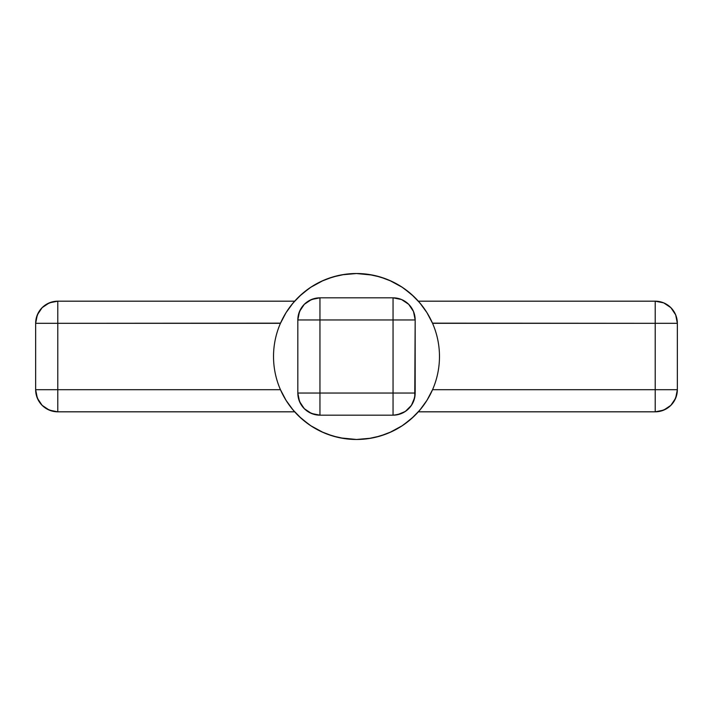 <?xml version="1.0" encoding="UTF-8"?>
<svg xmlns="http://www.w3.org/2000/svg" width="713" height="713" viewBox="0 0 713 713"><rect width="100%" height="100%" fill="white"/><g stroke="black" fill="none" stroke-linecap="round" stroke-linejoin="round"><path stroke-width="1.07" d="M432.488 389.842L432.55 389.69A82.975 82.975 0 0 1 356.5 439.475A82.975 82.975 0 0 0 391.49 431.739M426.757 400.661L427.185 399.966M420.091 409.806L421.062 408.629M321.51 431.739A82.975 82.975 0 0 0 356.5 439.475L368.478 438.611L380.216 436.017L391.446 431.757L401.945 425.928L411.499 418.638L419.904 410.028A82.975 82.975 0 0 0 419.939 409.984M280.476 323.239A82.975 82.975 0 0 0 280.45 323.31A82.975 82.975 0 0 1 432.55 323.31A82.975 82.975 0 0 1 432.55 389.69L655.22 389.69L655.22 323.31L432.488 323.158M432.497 323.194L426.962 312.677L419.895 302.963L411.499 294.362L401.945 287.072L391.446 281.243L380.216 276.983L368.478 274.389L356.5 273.525A82.975 82.975 0 0 0 321.51 281.261M421.062 304.371L420.135 303.239M427.167 313.007L426.757 312.347M655.22 301.18A22.13 22.13 0 0 1 677.35 323.31A22.13 22.13 0 0 0 655.22 301.18L663.687 302.865L670.871 307.659L675.666 314.843L677.35 323.31L655.22 323.31L655.22 301.18L418.353 301.18L655.22 301.18L655.22 323.31L432.55 323.31A82.975 82.975 0 0 0 432.524 323.239M372.685 275.12L356.5 273.525L344.522 274.389L332.784 276.983L321.554 281.243L311.055 287.072A82.975 82.975 0 0 0 310.984 287.116M311.055 287.072L301.501 294.362L293.105 302.963A82.975 82.975 0 0 0 293.061 303.016M310.984 425.884A82.975 82.975 0 0 0 311.055 425.928L321.554 431.757L332.784 436.017L344.522 438.611L356.5 439.475A82.975 82.975 0 0 1 280.45 389.69A82.975 82.975 0 0 0 280.476 389.761M293.061 409.984A82.975 82.975 0 0 0 293.105 410.037L301.501 418.638L311.055 425.928M280.512 323.158L57.78 323.31L57.78 389.69L280.45 389.69A82.975 82.975 0 0 1 280.45 323.31L280.503 323.194M286.243 312.339L285.815 313.034M292.909 303.194L291.938 304.371M291.938 408.629L292.865 409.761M285.833 399.993L286.243 400.653M57.78 411.82L57.78 389.69L57.78 411.82A22.13 22.13 0 0 1 35.65 389.69C36.96 403.13 44.34 410.51 57.78 411.82L294.647 411.82L57.78 411.82L49.313 410.135L42.129 405.341L37.334 398.157L35.65 389.69L280.45 389.69L286.038 400.323L293.105 410.037M419.895 410.037L426.962 400.323L432.55 389.69L677.35 389.69L675.666 398.157L670.871 405.341L663.687 410.135L655.22 411.82L418.353 411.82L655.22 411.82C668.66 410.51 676.04 403.13 677.35 389.69L677.35 323.31L677.35 389.69A22.13 22.13 0 0 1 655.22 411.82L655.22 389.69L655.22 411.82M293.105 302.963L286.038 312.677L280.45 323.31L57.78 323.31L57.78 301.18L294.647 301.18L57.78 301.18L57.78 323.31L35.65 323.31L37.334 314.843L42.129 307.659L49.313 302.865L57.78 301.18C44.34 302.49 36.96 309.87 35.65 323.31A22.13 22.13 0 0 1 57.78 301.18M319.95 297.829L319.95 319.95L297.829 319.95A22.13 22.13 0 0 1 319.95 297.829L319.95 319.95L297.829 319.95L299.513 311.483L304.308 304.308L311.483 299.513L319.95 297.829C306.51 299.139 299.139 306.51 297.829 319.95L297.829 393.05C299.139 406.49 306.51 413.861 319.95 415.171L311.483 413.487L304.308 408.692L299.513 401.517L297.829 393.05L319.95 393.05L319.95 319.95L393.05 319.95L393.05 393.05L319.95 393.05L319.95 319.95L393.05 319.95L393.05 297.829L401.517 299.513L408.692 304.308L413.487 311.483L415.171 319.95L414.752 397.364L411.446 405.341L405.341 411.446L397.364 414.752L393.05 415.171C406.49 413.861 413.861 406.49 415.171 393.05L415.171 319.95A22.13 22.13 0 0 0 393.05 297.829L319.95 297.829L393.05 297.829A22.13 22.13 0 0 1 415.171 319.95L393.05 319.95L415.171 319.95M356.625 439.475L371.045 438.192M375.225 437.336L385.786 434.137M389.539 432.622L402.328 425.679M403.843 424.645L413.79 416.526M416.882 413.415L421.784 407.711M421.793 305.298L416.882 299.585M413.79 296.474L403.843 288.355M402.328 287.321L389.539 280.378M385.786 278.863L375.216 275.664M356.5 273.525L341.955 274.808M337.775 275.664L327.214 278.863M323.461 280.378L310.672 287.321M309.157 288.355L299.21 296.474M296.118 299.585L291.216 305.289M291.207 407.702L296.118 413.415M299.21 416.526L309.157 424.645M310.672 425.679L323.461 432.622M327.214 434.137L337.784 437.336M340.315 437.88L356.5 439.475M35.65 389.69L35.65 323.31L57.78 323.31L57.78 389.69L35.65 389.69L35.65 323.31M293.979 301.938L293.355 302.66M288.578 308.836L287.419 310.529M287.41 402.453L288.569 404.155M293.355 410.331L293.979 411.062M419.021 411.062L419.645 410.34M424.422 404.164L425.581 402.471M425.59 310.547L424.431 308.845M419.645 302.668L419.021 301.938M319.95 415.171L393.05 415.171L393.05 393.05L415.171 393.05A22.13 22.13 0 0 1 393.05 415.171L393.05 393.05L297.829 393.05A22.13 22.13 0 0 0 319.95 415.171L319.95 393.05L319.95 415.171L393.05 415.171M393.05 297.829L393.05 393.05L415.171 393.05M297.829 319.95L297.829 393.05M423.879 308.061L426.116 311.34M422.239 305.859L423.174 307.107M677.35 389.69L655.22 389.69L655.22 323.31L677.35 323.31M423.174 405.902L422.221 407.159M426.107 401.669L423.87 404.948M289.826 307.098L290.779 305.841M286.893 311.331L289.13 308.052M289.121 404.939L286.884 401.66M290.761 407.141L289.826 405.893"/></g></svg>
